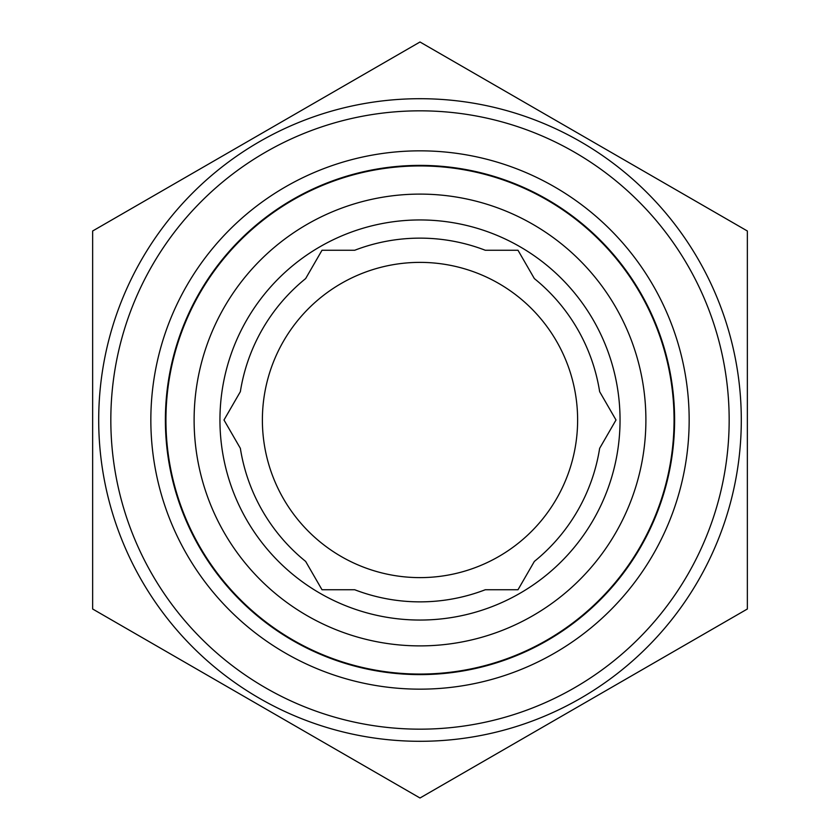 <?xml version="1.0" encoding="UTF-8"?>
<svg xmlns="http://www.w3.org/2000/svg" width="840" height="840" viewBox="0 0 840 840"><rect width="100%" height="100%" fill="white"/><g stroke="black" fill="none" stroke-linecap="round" stroke-linejoin="round"><path stroke-width="1.26" d="M240.356 391.671A181.871 181.871 0 0 1 305.644 278.586L322.004 250.257L354.711 250.257A181.871 181.871 0 0 1 485.289 250.257L517.996 250.257L534.356 278.586A181.871 181.871 0 0 1 599.645 391.671L616.004 420L599.645 448.329A181.871 181.871 0 0 1 534.356 561.414L517.996 589.743L485.289 589.743A181.871 181.871 0 0 1 354.711 589.743L322.004 589.743L305.644 561.414A181.871 181.871 0 0 1 240.356 448.329L223.997 420L240.356 391.671M420 42L747.359 231L747.359 609L420 798L92.642 609L92.642 231L420 42M194.114 420A225.887 225.887 0 0 1 532.948 224.375A225.887 225.887 0 0 1 532.948 615.625A225.887 225.887 0 0 1 194.114 420M219.944 420A200.056 200.056 0 0 1 520.023 246.75A200.056 200.056 0 0 1 520.023 593.25A200.056 200.056 0 0 1 219.944 420M165.931 420A254.069 254.069 0 0 1 547.029 199.972A254.069 254.069 0 0 1 547.029 640.028A254.069 254.069 0 0 1 165.931 420M98.7 420A321.3 321.3 0 0 1 580.65 141.75A321.3 321.3 0 0 1 580.65 698.25A321.3 321.3 0 0 1 98.7 420M262.385 420A157.616 157.616 0 0 1 498.813 283.5A157.616 157.616 0 0 1 498.813 556.5A157.616 157.616 0 0 1 262.385 420M224.994 418.278L223.997 420M305.644 561.414L306.642 563.136M615.006 421.722L616.004 420M534.356 278.586L533.358 276.864M165.386 420A254.615 254.615 0 0 1 547.302 199.5A254.615 254.615 0 0 1 547.302 640.5A254.615 254.615 0 0 1 165.386 420M150.843 420A269.157 269.157 0 0 1 554.578 186.9A269.157 269.157 0 0 1 554.578 653.1A269.157 269.157 0 0 1 150.843 420M110.828 420A309.173 309.173 0 0 1 574.581 152.25A309.173 309.173 0 0 1 574.581 687.75A309.173 309.173 0 0 1 110.828 420"/></g></svg>
